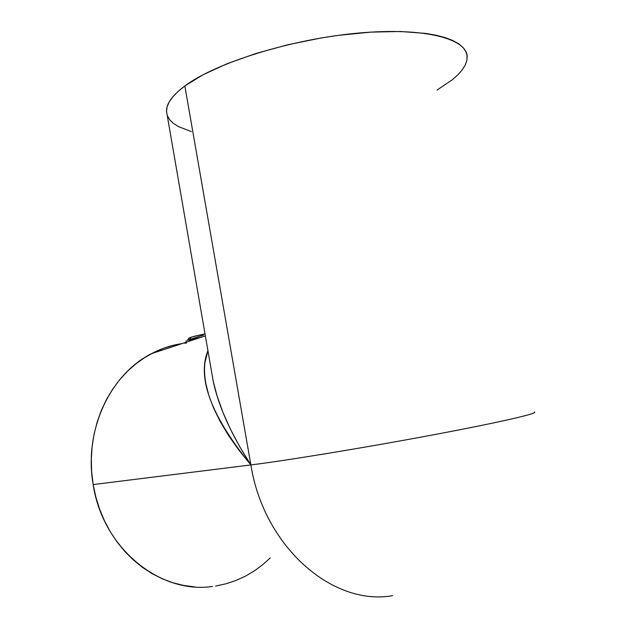 <?xml version="1.0" encoding="UTF-8"?>
<svg xmlns="http://www.w3.org/2000/svg" width="628" height="628" viewBox="0 0 628 628"><rect width="100%" height="100%" fill="white"/><g stroke="black" fill="none" stroke-linecap="round" stroke-linejoin="round"><path stroke-width="0.94" d="M203.496 335.093L189.107 339.779L189.35 341.177M213.073 380.607L213.253 381.447C218.662 406.614 231.206 434.443 250.878 464.932L184.844 85.965C172.378 95.315 166.271 103.769 166.514 111.313L213.253 381.447L217.115 395.993L222.916 412.274L230.484 429.301L239.817 446.908L250.878 464.932L238.813 450.048L228.561 435.51L220.145 421.459L213.567 408.035L208.81 395.342L205.827 383.465C204.438 375.552 204.155 368.542 204.979 362.435L207.931 350.675C196.839 377.868 211.157 415.956 250.878 464.932L93.172 484.573L250.878 464.932C285.261 460.716 364.632 447.717 432.197 435.031C499.896 422.33 539.538 413.114 534.365 412.039C539.538 413.114 499.896 422.33 432.197 435.031C364.632 447.717 285.261 460.716 250.878 464.932C263.909 547.278 333.107 606.46 392.547 595.674C333.107 606.46 263.909 547.278 250.878 464.932L184.844 85.965L203.103 74.74L227.061 63.726L255.769 53.529L287.828 44.745L321.512 37.908L338.374 35.349L370.952 32.114L400.554 31.486L425.682 33.41L436.225 35.254L445.283 37.649L452.804 40.53L458.746 43.858L463.103 47.571L465.882 51.614L467.114 55.939L466.855 60.476L465.167 65.186L462.114 70.006L457.781 74.889L452.262 79.795L437.025 90.079M182.073 343.579C171.475 345.157 161.255 348.524 151.419 353.682C110.214 374.414 83.571 430.376 93.172 484.573C102.631 548.299 160.101 594.441 212.515 586.434M187.246 340.392L189.107 339.779L187.246 340.392M195.167 337.746L189.107 339.779M270.299 557.86L263.352 564.187L254.803 570.593L245.674 576.041L236.049 580.468L225.994 583.805L215.616 586.01M194.264 586.835L183.502 585.406L172.833 582.737L162.369 578.835L152.235 573.725L142.548 567.437L133.411 560.035L124.941 551.588L117.232 542.176L110.395 531.9L104.507 520.871L99.632 509.222L95.841 497.07L93.172 484.573L91.657 471.864L91.311 459.099L92.135 446.422L94.114 433.972L97.199 421.898L101.359 410.32L106.54 399.369L112.655 389.156L119.634 379.783L127.39 371.336L135.821 363.887L144.833 357.497L154.331 352.206L164.198 348.053L174.341 345.062M184.648 343.226L186.492 343.021M467.185 57.752C468.512 39.132 425.635 26.941 358.227 33.096C290.929 39.124 215.286 63.028 184.844 85.965L178.03 91.484L172.802 96.853L169.16 102.019L167.079 106.941L166.522 111.564M191.359 131.605L178.25 126.518L173.375 123.355L169.741 119.799L167.433 115.858M188.738 338.288L193.589 336.427L205.018 333.861L191.226 337.142L189.632 339.599L191.226 337.142L188.942 338.123L187.348 340.352M200.944 337.354L189.193 340.282L200.944 337.354M205.372 335.894L151.419 353.682M186.273 341.75L186.1 340.761M534.365 412.039L534.483 412.651M210.867 367.655L213.253 381.447"/></g></svg>
